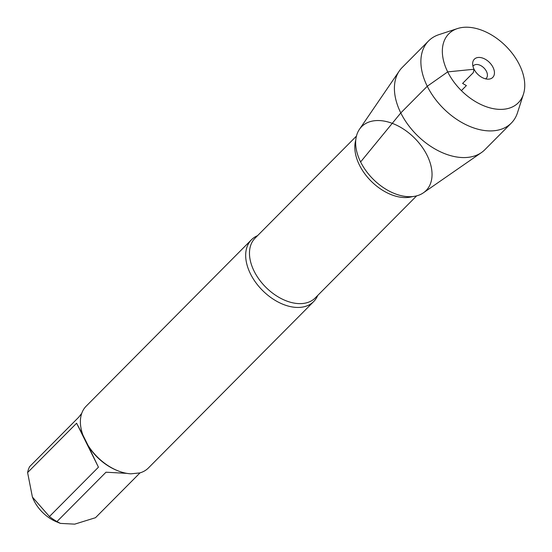 <?xml version="1.0" encoding="UTF-8"?>
<svg xmlns="http://www.w3.org/2000/svg" width="552" height="552" viewBox="0 0 552 552"><rect width="100%" height="100%" fill="white"/><g stroke="black" fill="none" stroke-linecap="round" stroke-linejoin="round"><path stroke-width="0.83" d="M317.731 295.43A43.856 28.186 -135.2 0 1 313.702 301.544A43.856 28.186 -135.2 0 1 250.47 273.854A43.856 28.186 -135.2 0 1 251.47 239.74A43.856 28.186 -135.2 0 1 257.556 235.663M251.47 239.74L86.181 406.162A43.856 28.186 44.8 0 0 82.959 435.148L88.023 445.347A43.856 28.186 44.8 0 0 117.555 470.656A43.856 28.186 44.8 0 0 130.858 473.823L139.787 472.926A43.856 28.186 44.8 0 0 148.412 467.965L313.702 301.544M140.035 472.857L95.496 517.707L74.72 524.145L60.409 523.393L56.98 521.557A42.097 27.062 -135.2 0 1 49.432 516.541L32.402 497.062L27.6 472.56A42.097 27.062 -135.2 0 1 29.684 466.578L78.694 417.236L81.758 413.289M60.409 523.399L56.559 521.833A30.588 19.665 -135.2 0 1 32.947 498.38L32.395 497.062M49.432 516.541L98.442 467.199L88.313 446.071A42.097 27.062 44.8 0 0 116.596 470.263L117.555 470.656M126.815 473.361L105.991 472.215L56.98 521.557M82.959 435.148L76.611 423.218L27.6 472.56M88.313 446.071L88.023 445.347M523.462 94.13L517.486 112.746A58.298 37.474 -135.2 0 1 511.324 123.068L484.835 149.73A58.298 37.474 -135.2 0 1 481.434 152.58L423.391 192.814A45.374 29.166 -135.2 0 1 360.615 161.95A45.374 29.166 44.8 0 0 412.682 196.567A45.374 29.166 44.8 0 0 427.075 155.291A45.374 29.166 44.8 0 0 375.008 120.681A45.374 29.166 44.8 0 0 360.615 161.95A45.374 29.166 -135.2 0 1 359.449 129.306L399.289 70.994A58.298 37.474 -135.2 0 1 402.111 67.572L428.593 40.903A58.298 37.474 -135.2 0 1 438.874 34.666L457.449 28.566A48.956 31.464 44.8 0 0 461.375 90.625A48.956 31.464 44.8 0 0 523.462 94.13A48.956 31.464 44.8 0 0 519.397 64.715A48.956 31.464 44.8 0 0 457.449 28.566M76.611 423.218L98.442 467.199M481.434 152.58A58.298 37.474 -135.2 0 1 400.786 112.925A58.298 37.474 -135.2 0 1 399.289 70.994M511.324 123.068A58.298 37.474 -135.2 0 1 443.553 108.571A58.298 37.474 -135.2 0 1 428.593 40.903M472.974 66.309A8.991 5.782 -135.2 0 1 473.471 65.688A8.991 5.782 -135.2 0 1 483.925 67.924A8.991 5.782 -135.2 0 1 486.229 78.363A8.991 5.782 -135.2 0 1 485.615 78.867M493.033 67.351A12.951 8.321 44.8 0 0 481.102 57.649A12.951 8.321 44.8 0 0 472.671 63.176A12.951 8.321 44.8 0 0 474.064 69.248A12.951 8.321 44.8 0 0 488.748 79.143A12.951 8.321 44.8 0 0 493.033 67.351M461.375 90.625L466.378 85.588L462.597 83.428L473.264 72.685L474.064 69.248L447.7 71.891L427.269 86.257L400.786 112.925L360.615 161.95M356.44 136.102L255.079 238.16A42.407 27.262 44.8 0 0 254.113 271.149A42.407 27.262 44.8 0 0 315.254 297.928L416.622 195.87M412.558 196.574A42.407 27.262 -135.2 0 1 359.456 165.089A42.407 27.262 -135.2 0 1 355.764 140.167"/></g></svg>
